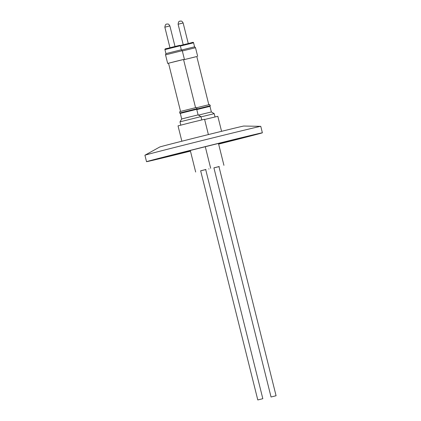 <?xml version="1.0" encoding="UTF-8"?>
<svg xmlns="http://www.w3.org/2000/svg" width="421" height="421" viewBox="0 0 421 421"><rect width="100%" height="100%" fill="white"/><g stroke="black" fill="none" stroke-linecap="round" stroke-linejoin="round"><path stroke-width="0.63" d="M257.789 399.95L262.825 398.692L257.789 399.95L200.649 170.779M200.649 170.8L205.98 169.458L205.69 169.542L262.825 398.692M200.659 170.837L205.701 169.579M208.39 134.578L204.569 119.254L190.792 122.59L178.03 125.868L181.861 141.224M179.988 121.832L181.698 118.985L189.287 117.033L198.102 114.896L200.943 116.606L179.988 121.832L180.804 125.116M198.102 114.896L196.707 109.302L180.304 113.396L179.678 113.017L197.081 108.681L196.318 107.497L179.799 111.618L179.678 113.017M195.555 107.66L183.54 59.472L175.752 61.361L168.532 63.213L180.546 111.402M165.537 54.851L165.885 53.625L181.372 49.762L182.261 50.683L165.537 54.851L167.674 63.429L183.545 59.498M168.537 63.239L167.674 63.429M276.076 395.74L271.045 396.998L276.076 395.74L218.946 166.574L219.241 166.505L213.91 167.847M213.921 167.884L218.957 166.627M221.572 131.32L217.825 116.301L204.627 119.496M215.026 116.938L214.205 113.654L201.012 116.87M214.205 113.654L211.358 111.944L198.459 115.112M211.358 111.944L209.963 106.35L196.775 109.592M209.963 106.35L210.316 105.729L196.87 109.034M210.342 105.729L209.553 104.545L196.486 107.76M208.816 104.708L196.802 56.519L183.614 59.771M181.619 50.015L194.634 46.81L195.518 47.731L182.33 50.967M183.614 59.766L196.807 56.546M260.741 126.337L243.785 126.042A43.31 0.295 166 0 0 190.834 138.956A43.31 0.295 166 0 0 159.764 146.992L144.935 155.212A59.698 0.405 -14 0 1 144.935 155.212A59.698 0.405 -14 0 1 187.761 144.14A59.698 0.405 -14 0 1 258.768 126.732A59.698 0.405 -14 0 1 260.741 126.337A59.698 0.405 -14 0 1 260.762 126.342L262.372 132.799A59.698 0.405 -14 0 1 218.641 144.108M190.455 151.139A59.698 0.405 -14 0 1 148.524 161.296A59.698 0.405 -14 0 1 146.529 161.685A59.698 0.405 -14 0 1 196.796 148.739A59.698 0.405 -14 0 1 260.378 133.194A59.698 0.405 -14 0 1 262.372 132.799M190.429 151.039A45.026 0.305 -14 0 1 162.269 157.843A45.026 0.305 -14 0 1 160.764 158.138A45.026 0.305 -14 0 1 198.675 148.371A45.026 0.305 -14 0 1 246.632 136.646A45.026 0.305 -14 0 1 248.143 136.351A45.026 0.305 -14 0 1 218.615 144.008M180.299 45.757L164.937 49.594C164.874 48.473 165.279 49.152 171.957 47.22L179.788 45.336L180.299 45.757M169.874 25.928L164.848 27.181C165.174 25.044 165.758 24.023 166.595 24.129L167.032 24.029C167.737 24.35 168.111 23.008 169.884 25.928L175.004 46.463M194.581 46.82L193.581 42.805L180.393 46.052M186.287 44.105L185.219 44.268C192.565 42.7 193.344 41.711 193.581 42.805M183.135 22.976L178.109 24.229C178.641 19.719 180.356 21.771 179.972 21.145L180.288 21.076C180.993 21.397 181.372 20.055 183.14 22.976L188.261 43.51M173.031 47.057L171.963 47.22M190.287 150.476L195.665 172.031M181.698 118.985L180.304 113.396M165.937 53.609L164.937 49.594M169.963 47.72L164.843 27.181M218.473 143.45L223.93 165.337M195.518 47.731L197.66 56.309M146.529 161.685L144.919 155.223M183.224 44.768L178.104 24.229M180.209 45.536L185.219 44.268M271.045 396.998L213.905 167.832M208.848 168.779L208.921 169.079M181.319 49.773L180.32 45.757M182.261 50.683L184.398 59.261M196.707 109.302L197.081 108.681M201.764 119.89L200.943 116.606M205.295 146.719L210.674 168.289"/></g></svg>
